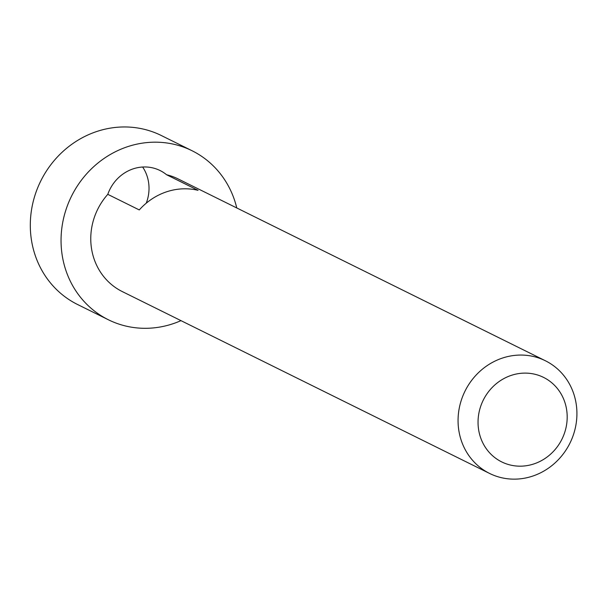 <?xml version="1.0" encoding="UTF-8"?>
<svg xmlns="http://www.w3.org/2000/svg" width="607" height="607" viewBox="0 0 607 607"><rect width="100%" height="100%" fill="white"/><g stroke="black" fill="none" stroke-linecap="round" stroke-linejoin="round"><path stroke-width="0.91" d="M460.023 436.274A62.87 58.56 -63.7 0 1 480.585 370.725A62.87 58.56 -63.7 0 1 545.389 360.763A62.87 58.56 -63.7 0 1 569.973 443.087A62.87 58.56 -63.7 0 1 489.599 473.445A62.87 58.56 -63.7 0 1 460.023 436.274M489.599 473.445L122.303 291.588A62.87 58.56 -63.7 0 1 92.727 254.424A62.87 58.56 -63.7 0 1 107.788 194.346A39.296 36.602 -63.7 0 1 160.058 170.529A39.296 36.602 -63.7 0 1 166.561 174.733A62.87 58.56 -63.7 0 1 178.094 178.906L545.389 360.763M166.561 174.733L198.049 190.325A62.87 58.56 116.3 0 0 139.276 209.931L107.788 194.346M479.515 434.02A47.149 43.916 -63.7 0 1 534.327 374.124A47.149 43.916 -63.7 0 1 554.009 450.773A47.149 43.916 -63.7 0 1 479.515 434.02M180.977 320.64A94.297 87.84 -63.7 0 1 108.357 319.752A94.297 87.84 -63.7 0 1 63.993 264.007A94.297 87.84 -63.7 0 1 94.836 165.673A94.297 87.84 -63.7 0 1 192.04 150.733A94.297 87.84 -63.7 0 1 236.768 207.958M142.653 167.024A39.296 36.602 -63.7 0 1 146.241 203.193M108.357 319.752L77.613 304.532A94.297 87.84 -63.7 0 1 33.248 248.787A94.297 87.84 -63.7 0 1 64.092 150.453A94.297 87.84 -63.7 0 1 161.295 135.513L192.04 150.733"/></g></svg>
